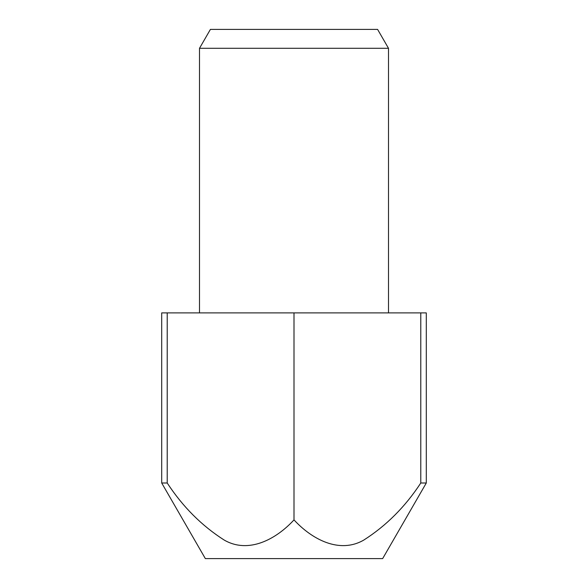 <?xml version="1.0" encoding="UTF-8"?>
<svg xmlns="http://www.w3.org/2000/svg" width="588" height="588" viewBox="0 0 588 588"><rect width="100%" height="100%" fill="white"/><g stroke="black" fill="none" stroke-linecap="round" stroke-linejoin="round"><path stroke-width="0.88" d="M199.501 48.297L210.408 29.4L377.592 29.4L388.499 48.297L199.501 48.297L199.501 312.897M388.499 48.297L388.499 312.897M382.656 558.6L205.344 558.6L161.7 482.998L167.213 482.998C182.743 506.731 201.757 525.76 224.249 540.093C248.496 554.05 275.956 539.461 294 519.895C312.044 539.461 339.504 554.05 363.751 540.093C386.243 525.76 405.257 506.731 420.787 482.998L426.3 482.998L382.656 558.6M161.7 482.998L161.7 312.897L426.3 312.897L426.3 482.998M420.787 312.897L420.787 482.998M167.213 312.897L167.213 482.998M294 312.897L294 519.895"/></g></svg>
